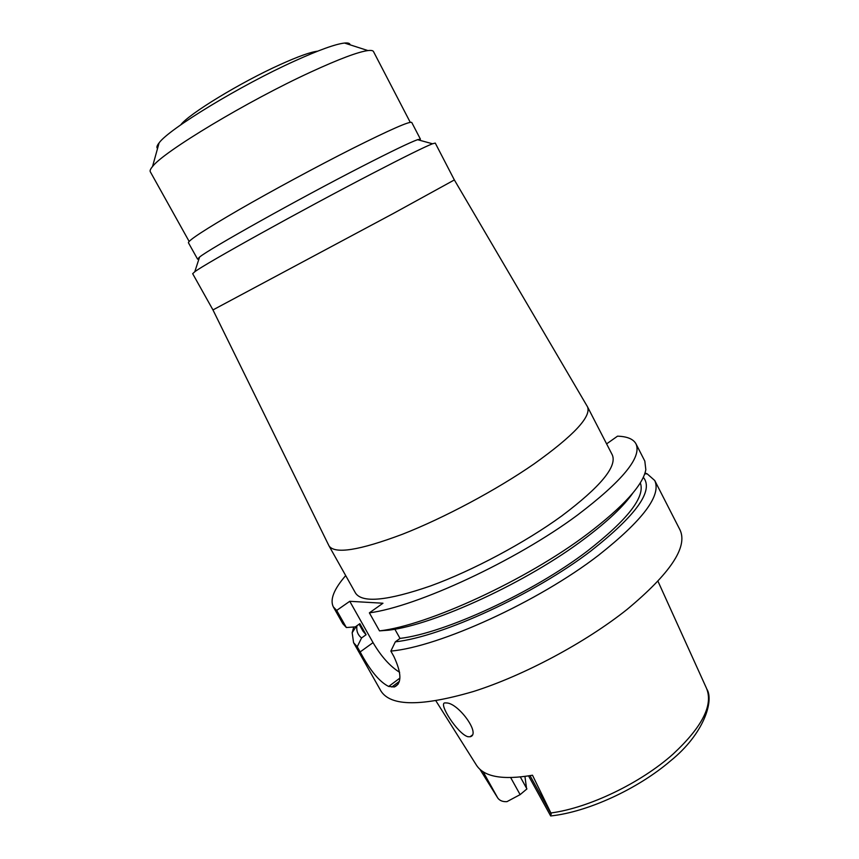 <?xml version="1.0" encoding="UTF-8"?>
<svg xmlns="http://www.w3.org/2000/svg" width="859" height="859" viewBox="0 0 859 859"><rect width="100%" height="100%" fill="white"/><g stroke="black" fill="none" stroke-linecap="round" stroke-linejoin="round"><path stroke-width="1.29" d="M480.009 769.439L497.78 798.032C499.723 800.674 502.783 801.876 506.95 801.651L520.125 794.629L526.921 788.916L520.361 777.03M526.513 788.175L524.946 776.472M528.575 775.924L550.662 815.953L550.898 812.968L532.494 775.226C502.579 780.294 483.864 776.89 476.348 765.025L435.91 700.847M446.852 702.963L445.102 702.898C437.65 702.608 457.729 734.058 467.919 736.732L470.131 736.754C481.233 734.295 458.706 703.521 446.852 702.963M317.605 51.186C310.657 51.991 298.223 56.436 280.313 64.522C240.574 82.367 188.54 114.129 180.734 124.877M350.096 44.829C349.946 43.304 348.099 42.714 344.534 43.047C335.622 44.024 319.033 49.994 294.777 60.957C240.477 85.406 168.708 129.151 159.108 142.884C156.875 145.676 156.349 147.544 157.551 148.51M410.258 122.343L373.504 51.583C372.967 50.531 371.109 50.198 367.931 50.574C358.139 51.873 339.155 59.003 310.969 71.963C247.682 100.975 163.081 151.968 152.515 166.56C150.454 168.998 149.713 170.737 150.304 171.768L189.13 241.411M420.416 139.147L411.762 122.483C409.968 120.947 390.147 129.666 352.297 148.618C317.282 166.302 272.206 190.623 239.103 209.703C205.14 229.439 188.25 240.445 188.422 242.743L197.57 259.128L199.578 257.066C208.995 249.089 297.729 199.406 361.789 166.56C391.393 151.377 409.99 142.411 417.581 139.684L420.416 139.147L419.611 140.232M198.923 259.064L197.57 259.128M454.357 179.939L435.266 143.077L432.507 143.775C424.668 146.857 404.6 156.767 372.312 173.518C302.261 209.832 204.571 264.067 194.778 271.766L192.674 273.699L212.957 309.927L393.401 213.44L454.357 179.939L587.481 406.758C591.572 416.508 573.791 435.545 534.158 463.849C496.674 489.845 444.017 517.977 402.366 534.287C359.309 550.436 334.86 554.313 329.029 545.916L328.782 545.422M329.029 545.916L355.562 593.15C362.358 603.254 387.43 600.828 430.767 585.87C472.643 570.612 524.913 542.727 561.646 516.023C600.441 486.838 617.32 466.469 612.295 454.916L587.481 406.758M606.615 443.878L617.524 436.168C627.188 436.479 633.341 439.035 635.993 443.856C641.995 457.181 622.485 480.933 577.452 515.099C516.259 560.626 416.948 606.669 369.37 612.854L382.974 603.233L349.763 601.3L336.674 610.427L333.292 606.841C329.792 599.603 333.926 589.177 345.694 575.584M333.292 606.841L342.838 623.72L346.36 627.532L355.315 626.887L359.846 623.666L366.084 634.726L361.564 637.958L357.237 646.752L360.157 651.927C370.014 670.428 379.528 681.939 388.676 686.459L394.367 686.964C401.872 683.528 401.711 673.392 393.905 656.544L390.856 651.101L395.333 641.834L400.015 638.42L394.85 629.185M336.674 610.427L346.36 627.532M399.628 672.296C390.061 666.369 381.192 656.48 373.042 642.629L349.763 601.3M633.008 492.841C623.892 506.005 607.764 521.284 584.614 538.679C527.609 581.897 435.03 624.6 388.805 630.173L379.495 630.871L369.37 612.854M379.495 630.871C427.449 625.577 526.653 580.008 587.384 534.03C623.548 506.477 643.037 485.034 645.828 469.669L644.819 461.111L635.993 443.856M645.012 472.998L647.214 473.867L654.741 480.514C661.548 495.407 642.811 520.329 598.53 555.279C538.325 601.762 439.228 646.816 390.856 651.101M357.237 646.752L353.575 642.672L380.988 691.087C390.813 706.506 421.694 706.624 473.631 691.441C523.786 675.518 585.301 642.661 626.984 609.503C670.245 573.522 687.941 547.043 680.07 530.046L654.741 480.514M353.575 642.672L352.169 632.739L353.758 626.995M361.564 637.958C357.795 634.973 356.249 630.903 356.914 625.749M359.094 624.203L363.099 631.29L366.084 634.726M643.316 477.282C654.01 490.403 636.573 514.938 591.024 550.877C534.298 594.364 441.773 636.798 395.333 641.834M400.015 638.42C445.166 633.051 533.235 592.463 587.535 550.93C627.94 519.394 645.528 496.685 640.288 482.833M550.898 812.968C588.737 808.008 640.76 783.064 673.102 754.062C702.361 726.811 713.485 704.842 706.442 688.166L657.983 581.275M530.046 775.677L551.274 814.171M360.157 651.927L373.042 642.629M399.886 678.105L388.676 686.459M391.801 687.028L399.328 681.412M510.708 777.642L520.125 794.629M497.78 798.032L483.134 771.79M706.925 689.262C714.033 700.622 704.187 733.758 670.482 760.913C637.518 789.153 587.513 812.023 550.973 815.921M472.074 735.207L470.131 736.754M159.108 142.884L152.515 166.56M344.534 43.047L367.931 50.574M417.581 139.684L432.507 143.775M199.578 257.066L194.778 271.766M212.957 309.927L328.997 545.852M356.442 626.082L352.169 632.739M398.136 684.14L394.367 686.964M644.733 473.835L647.214 473.867"/></g></svg>
